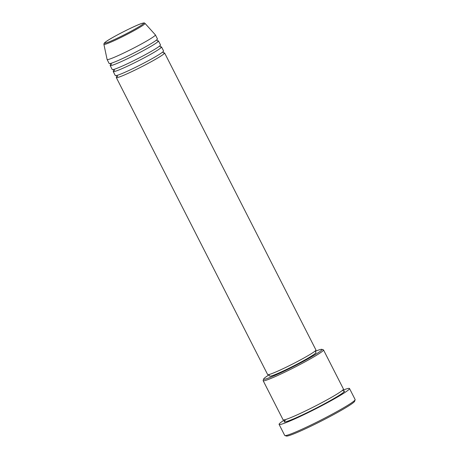 <?xml version="1.0" encoding="UTF-8"?>
<svg xmlns="http://www.w3.org/2000/svg" width="459" height="459" viewBox="0 0 459 459"><rect width="100%" height="100%" fill="white"/><g stroke="black" fill="none" stroke-linecap="round" stroke-linejoin="round"><path stroke-width="0.69" d="M163.593 52.94A27.098 1.888 153 0 1 164.597 52.963A27.098 1.888 153 0 1 146.742 64.128A27.098 1.888 153 0 1 119.151 77.055A27.098 1.888 153 0 1 116.311 77.565A27.098 1.888 153 0 1 116.879 76.739M160.524 46.916A27.098 1.888 153 0 1 161.528 46.944L163.576 50.955A27.098 1.888 153 0 1 145.721 62.12A27.098 1.888 153 0 1 118.129 75.047A27.098 1.888 153 0 1 115.289 75.557L113.241 71.547A27.098 1.888 153 0 1 113.815 70.72M161.528 46.944A27.098 1.888 153 0 1 143.673 58.109A27.098 1.888 153 0 1 116.081 71.03A27.098 1.888 153 0 1 113.241 71.547M157.46 40.897A27.098 1.888 153 0 1 158.464 40.92L160.507 44.936A27.098 1.888 153 0 1 142.651 56.101A27.098 1.888 153 0 1 115.06 69.028A27.098 1.888 153 0 1 112.22 69.538L110.177 65.522A27.098 1.888 153 0 1 110.745 64.696M158.464 40.92A27.098 1.888 153 0 1 140.609 52.085A27.098 1.888 153 0 1 113.017 65.012A27.098 1.888 153 0 1 110.177 65.522M155.394 34.901L157.437 38.917A27.098 1.888 153 0 1 139.582 50.077A27.098 1.888 153 0 1 111.99 63.003A27.098 1.888 153 0 1 109.156 63.52L107.108 59.504A27.098 1.888 153 0 1 107.096 59.469L103.895 44.351A23.088 1.612 153 0 0 106.322 43.938A23.088 1.612 153 0 0 130.012 32.83A23.088 1.612 153 0 0 145.021 23.392L155.371 34.873A27.098 1.888 153 0 1 155.394 34.901A27.098 1.888 153 0 1 137.539 46.066A27.098 1.888 153 0 1 109.948 58.993A27.098 1.888 153 0 1 107.108 59.504M269.054 374.86A32.744 2.284 -27 0 0 263.65 378.996A32.744 2.284 -27 0 0 267.081 378.555A32.744 2.284 -27 0 0 301.402 362.415A32.744 2.284 -27 0 0 321.857 349.339A32.744 2.284 -27 0 0 318.569 350.068A32.744 2.284 -27 0 0 315.333 351.278M321.857 349.339L323.365 349.827A33.868 2.364 153 0 1 323.515 349.936A33.868 2.364 153 0 1 301.196 363.889A33.868 2.364 153 0 1 266.708 380.046A33.868 2.364 153 0 1 263.156 380.689A33.868 2.364 153 0 1 263.156 380.505L263.65 378.996M355.134 399.772L354.641 401.281A38.384 2.679 153 0 1 328.179 417.501A38.384 2.679 153 0 1 290.254 435.201A38.384 2.679 153 0 1 286.405 436.05L284.89 435.562A39.514 2.754 -27 0 0 288.854 434.684A39.514 2.754 -27 0 0 327.898 416.468A39.514 2.754 -27 0 0 355.134 399.772A39.514 2.754 -27 0 0 355.134 399.554L349.511 388.515A39.514 2.754 153 0 1 323.469 404.798A39.514 2.754 153 0 1 283.232 423.646A39.514 2.754 153 0 1 279.089 424.397A39.514 2.754 153 0 1 284.351 419.996M279.089 424.397L284.718 435.436A39.514 2.754 -27 0 0 284.89 435.562M323.515 349.936L343.458 389.071A33.868 2.364 153 0 1 321.139 403.031A33.868 2.364 153 0 1 286.646 419.187A33.868 2.364 153 0 1 283.1 419.824L263.156 380.689M164.597 52.963L315.947 349.999A27.098 1.888 153 0 1 298.092 361.164A27.098 1.888 153 0 1 270.5 374.091A27.098 1.888 153 0 1 267.66 374.601L116.311 77.565M315.184 350.997L315.964 352.523A25.968 1.813 153 0 1 298.849 363.218A25.968 1.813 153 0 1 272.411 375.605A25.968 1.813 153 0 1 269.685 376.099L268.911 374.573M342.856 390.184A39.514 2.754 153 0 1 345.369 389.266A39.514 2.754 153 0 1 349.511 388.515M141.383 23.587A21.992 1.532 -27 0 0 114.848 36.318A21.992 1.532 -27 0 0 106.798 42.721A21.992 1.532 -27 0 0 133.339 29.99A21.992 1.532 -27 0 0 141.383 23.587M343.395 391.011A33.868 2.364 153 0 1 325.529 403.231A33.868 2.364 153 0 1 287.673 421.19A33.868 2.364 153 0 1 285.251 420.444M145.021 23.392C143.69 23.157 145.916 22.336 141.533 23.518C134.791 25.693 112.593 36.972 106.362 41.379L104.09 43.335L103.895 44.351M163.748 52.974L163.083 52.475L163.065 51.637M160.684 46.956L160.013 46.451L160.002 45.613M157.615 40.931L156.944 40.432L156.932 39.594M343.561 391.062L342.959 390.592L342.93 389.823M284.012 419.842L284.614 420.318L284.643 421.081L285.303 420.438M109.999 63.508L110.671 64.008L110.682 64.845L111.589 64.042M113.069 69.527L113.74 70.032L113.752 70.87L114.652 70.066M116.138 75.551L116.804 76.051L116.816 76.888L117.722 76.085"/></g></svg>
